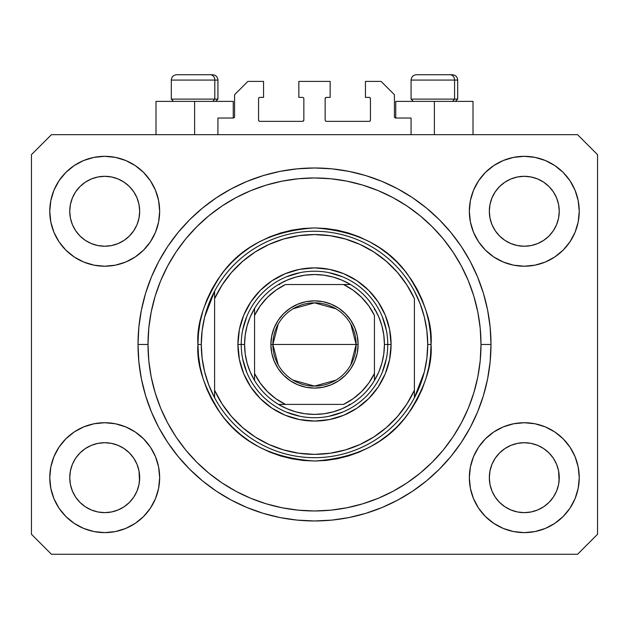 <?xml version="1.0" encoding="UTF-8"?>
<svg xmlns="http://www.w3.org/2000/svg" width="629" height="629" viewBox="0 0 629 629"><rect width="100%" height="100%" fill="white"/><g stroke="black" fill="none" stroke-linecap="round" stroke-linejoin="round"><path stroke-width="0.94" d="M217.933 134.677L217.933 118.032L233.249 118.032L217.933 118.032L217.933 134.677M234.578 116.695L234.578 94.72L234.578 116.695A1.329 1.329 0 0 1 233.249 118.032L233.76 117.93L233.249 118.032L233.249 101.379L194.62 101.379L194.62 134.677L194.62 101.379L155.992 101.379L155.992 134.677M234.578 94.72L247.897 81.4L263.551 81.4L263.551 97.385L259.887 97.385L263.551 97.385L263.551 81.4L247.897 81.4L234.578 94.72M258.558 98.714L258.558 120.029L258.558 98.714A1.329 1.329 0 0 1 259.887 97.385L259.376 97.487L259.887 97.385M259.887 121.358L302.51 121.358L259.887 121.358A1.329 1.329 0 0 1 258.558 120.029L258.661 120.54L258.558 120.029M303.453 120.972L303.021 121.255L303.846 120.029L303.846 98.714L303.846 120.029A1.329 1.329 0 0 1 302.51 121.358L303.021 121.255L302.51 121.358M302.51 97.385L298.846 97.385L302.51 97.385A1.329 1.329 0 0 1 303.846 98.714L303.744 98.203L303.846 98.714M298.846 97.385L298.846 81.4L298.846 97.385M330.154 81.4L298.846 81.4L330.154 81.4L330.154 97.385L326.49 97.385L330.154 97.385L330.154 81.4M325.547 97.778L325.979 97.487L325.154 98.714L325.154 120.029L325.154 98.714A1.329 1.329 0 0 1 326.49 97.385L325.979 97.487L326.49 97.385M326.49 121.358L369.113 121.358L326.49 121.358A1.329 1.329 0 0 1 325.154 120.029L325.256 120.54L325.154 120.029M370.442 120.029L370.442 98.714L370.442 120.029A1.329 1.329 0 0 1 369.113 121.358L369.624 121.255L369.113 121.358M369.113 97.385L365.449 97.385L369.113 97.385A1.329 1.329 0 0 1 370.442 98.714L370.339 98.203L370.442 98.714M365.449 97.385L365.449 81.4L381.103 81.4L394.422 94.72L394.422 116.695L394.422 94.72L381.103 81.4L365.449 81.4L365.449 97.385M395.751 101.379L434.38 101.379L434.38 134.677L434.38 101.379L473.008 101.379L395.751 101.379L395.751 118.032L411.067 118.032L395.751 118.032A1.329 1.329 0 0 1 394.422 116.695L394.525 117.206L394.422 116.695M411.067 118.032L411.067 134.677L411.067 118.032M369.624 97.487L370.339 98.203L369.624 97.487M370.339 120.54L369.624 121.255L370.339 120.54M325.547 120.972L325.256 120.54M303.453 97.778L303.744 98.203M259.376 121.255L258.661 120.54L259.376 121.255M258.661 98.203L259.376 97.487L258.661 98.203M395.751 118.032L394.525 117.206M234.475 117.206L233.76 117.93M491.988 197.876A34.965 34.965 0 0 0 491.988 197.883L489.999 204.449L491.988 197.891L495.227 191.829A34.965 34.965 0 0 0 495.212 191.853L491.988 197.891L495.22 191.845L499.568 186.546L495.22 191.845L499.568 186.546L504.867 182.198L499.568 186.546L504.867 182.198L510.913 178.966L504.867 182.198L510.913 178.966L517.47 176.977A34.965 34.965 0 0 0 517.478 176.977L510.913 178.966L517.47 176.977L524.287 176.309L531.135 176.985A34.965 34.965 0 0 0 531.12 176.977L524.287 176.309L531.112 176.977L537.669 178.966L531.112 176.977A34.965 34.965 0 0 0 531.088 176.969M72.414 197.876A34.965 34.965 0 0 0 72.406 197.883L70.417 204.449L72.406 197.891L75.645 191.829A34.965 34.965 0 0 0 75.629 191.853L72.406 197.891L75.637 191.845L79.985 186.546L75.637 191.845L79.985 186.546L85.285 182.198L79.985 186.546L85.285 182.198L91.331 178.966L85.285 182.198L91.331 178.966L97.888 176.977A34.965 34.965 0 0 0 97.872 176.977L97.912 176.969A34.965 34.965 0 0 0 97.896 176.977L91.331 178.966L97.888 176.977L104.713 176.309L111.553 176.985A34.965 34.965 0 0 0 111.537 176.977L104.713 176.309L111.53 176.977L118.087 178.966L111.53 176.977A34.965 34.965 0 0 0 111.506 176.969M91.331 243.572L97.888 245.562L91.331 243.572A34.965 34.965 0 0 0 97.88 245.562L91.331 243.572L85.285 240.341L91.331 243.572L85.285 240.341L79.985 235.993L75.637 230.694L72.406 224.647L70.417 218.09A34.965 34.965 0 0 0 70.417 218.106L72.406 224.647A34.965 34.965 0 0 0 72.406 224.647L70.417 218.09L69.748 211.273A34.965 34.965 0 0 1 104.713 176.309A34.965 34.965 0 0 1 139.677 211.273L139.677 211.328M85.285 240.341L79.985 235.993L75.637 230.694A34.965 34.965 0 0 0 79.977 235.985M111.53 245.562L118.087 243.572L111.53 245.562A34.965 34.965 0 0 0 118.087 243.572L111.53 245.562L104.713 246.238A34.965 34.965 0 0 0 111.522 245.562L104.713 246.238L97.888 245.562A34.965 34.965 0 0 0 104.697 246.238M129.448 235.985A34.965 34.965 0 0 0 133.78 230.694L137.012 224.647A34.965 34.965 0 0 0 137.02 224.639L139.001 218.09A34.965 34.965 0 0 0 139.001 218.098L137.012 224.647L133.78 230.694L129.432 235.993L133.78 230.694L129.432 235.993L124.133 240.341L129.432 235.993L124.133 240.341L118.055 243.588M111.53 176.977L118.087 178.966L124.133 182.198L118.087 178.966L124.133 182.198L129.432 186.546L133.78 191.845L137.012 197.891L139.001 204.449L137.012 197.891L139.001 204.449L139.677 211.273L139.001 218.09L139.504 214.709M104.713 246.238L97.857 245.554M510.913 243.572L517.47 245.562L510.913 243.572A34.965 34.965 0 0 0 517.463 245.562L510.913 243.572L504.867 240.341L510.913 243.572L504.867 240.341L499.568 235.993L495.22 230.694L491.988 224.647L489.999 218.09A34.965 34.965 0 0 0 489.999 218.106L491.988 224.647A34.965 34.965 0 0 0 491.98 224.647L489.999 218.09L489.323 211.273A34.965 34.965 0 0 1 524.287 176.309A34.965 34.965 0 0 1 559.252 211.273L559.252 211.328M504.867 240.341L499.568 235.993L495.22 230.694A34.965 34.965 0 0 0 499.552 235.985M524.303 246.238A34.965 34.965 0 0 0 531.104 245.562L524.287 246.238L517.47 245.562A34.965 34.965 0 0 0 524.279 246.238L517.439 245.554M549.023 235.985A34.965 34.965 0 0 0 553.363 230.694L549.015 235.993L543.715 240.341L549.015 235.993L543.715 240.341L537.669 243.572L543.715 240.341L537.669 243.572L531.112 245.562A34.965 34.965 0 0 0 537.661 243.572L537.638 243.588M531.112 176.977L537.669 178.966L543.715 182.198L537.669 178.966L543.715 182.198L549.015 186.546L553.363 191.845L556.594 197.891L558.583 204.449L556.594 197.891L558.583 204.449L559.252 211.273L558.583 218.09L556.594 224.647A34.965 34.965 0 0 0 556.594 224.639L558.583 218.09A34.965 34.965 0 0 0 558.583 218.098L556.594 224.647L553.363 230.701L556.594 224.647L553.363 230.694L549.015 235.993L553.363 230.694M558.583 218.09L559.087 214.709M489.496 481.091A34.965 34.965 0 0 0 489.496 481.099L489.323 477.67L489.999 484.503L491.988 491.052L489.999 484.495L489.323 477.67A34.965 34.965 0 0 1 524.287 442.706A34.965 34.965 0 0 1 559.252 477.67L559.252 477.726M531.088 511.967A34.965 34.965 0 0 0 531.104 511.967L524.287 512.635L517.47 511.967L510.913 509.97L517.47 511.967A34.965 34.965 0 0 0 517.486 511.967L517.447 511.959A34.965 34.965 0 0 0 517.463 511.959L510.913 509.97L504.867 506.746L510.913 509.97L504.867 506.746L499.568 502.39L495.22 497.099A34.965 34.965 0 0 0 495.227 497.107L491.988 491.052L489.999 484.495M517.439 443.382L524.287 442.706A34.965 34.965 0 0 0 517.478 443.374L510.913 445.363L517.47 443.374L524.287 442.706L531.112 443.374L537.669 445.363L531.112 443.374L537.669 445.363L543.715 448.595L537.669 445.363L543.715 448.595L549.015 452.943L553.363 458.242L556.594 464.288L558.583 470.846A34.965 34.965 0 0 0 558.583 470.83L556.594 464.288L558.583 470.846L559.087 481.114A34.965 34.965 0 0 0 559.087 481.091L559.252 477.67L558.583 484.495L556.594 491.052L558.583 484.495L556.594 491.052L553.363 497.099L556.594 491.052L553.363 497.099L549.015 502.39L553.363 497.099L549.015 502.39L543.715 506.746L537.669 509.97L531.112 511.967A34.965 34.965 0 0 0 531.128 511.959L537.669 509.97L543.715 506.746L548.999 502.406M504.867 506.746L499.56 502.39M69.913 481.091A34.965 34.965 0 0 0 69.913 481.099L69.748 477.67L70.417 484.503L72.406 491.045A34.965 34.965 0 0 0 72.414 491.06L70.417 484.495L69.748 477.67A34.965 34.965 0 0 1 104.713 442.706A34.965 34.965 0 0 1 139.677 477.67L139.677 477.726M104.697 442.706A34.965 34.965 0 0 0 97.896 443.374L91.331 445.363L97.888 443.374L104.713 442.706L111.53 443.374L118.087 445.363L111.53 443.374L118.087 445.363L124.133 448.595L118.087 445.363L124.133 448.595L129.432 452.943L133.78 458.242L137.012 464.288L139.001 470.846A34.965 34.965 0 0 0 139.001 470.83L137.012 464.288L139.001 470.846L139.504 481.114A34.965 34.965 0 0 0 139.504 481.091L139.677 477.67L139.001 484.495L137.012 491.052L139.001 484.495L137.012 491.052L133.78 497.099L137.012 491.052L133.78 497.099L129.432 502.39L133.78 497.099L129.432 502.39L124.133 506.746L129.432 502.39L124.133 506.746L118.087 509.97L124.133 506.746L118.087 509.97L111.53 511.967A34.965 34.965 0 0 0 111.522 511.967L104.713 512.635L97.888 511.967L91.331 509.97L97.888 511.967A34.965 34.965 0 0 0 97.88 511.959L91.331 509.97L85.285 506.746L91.331 509.97L85.285 506.746L79.985 502.39L75.637 497.099A34.965 34.965 0 0 0 75.645 497.107L72.406 491.052L70.417 484.495M111.553 511.959A34.965 34.965 0 0 1 111.537 511.959L104.713 512.635L97.888 511.967A34.965 34.965 0 0 0 97.912 511.967M85.285 506.746L79.977 502.39M53.945 498.695L50.823 488.387L49.762 477.67A54.943 54.943 0 0 1 104.713 422.727A54.943 54.943 0 0 1 159.656 477.67A54.943 54.943 0 0 1 104.713 532.614A54.943 54.943 0 0 1 49.762 477.67L50.823 466.954L53.945 456.646L59.024 447.14L65.856 438.822L74.183 431.981L83.681 426.91L93.988 423.781L104.713 422.727L115.429 423.781L125.737 426.91L135.235 431.981L143.561 438.822L150.394 447.14L155.473 456.646L158.602 466.954L159.656 477.67L158.602 488.387L155.473 498.695L150.394 508.193L143.561 516.519L135.235 523.352L125.737 528.431L115.429 531.56L104.713 532.614L93.988 531.56L83.681 528.431L74.183 523.352L65.856 516.519L59.024 508.193L53.945 498.695L50.823 488.387L49.762 477.67L50.823 466.954L53.945 456.646M575.055 456.646L578.177 466.954L579.238 477.67A54.943 54.943 0 0 1 524.287 532.614A54.943 54.943 0 0 1 469.344 477.67L470.398 466.954L473.527 456.646L478.606 447.14L485.439 438.822L493.765 431.981L503.263 426.91L513.571 423.781L524.287 422.727L535.012 423.781L545.319 426.91L554.817 431.981L563.144 438.822L569.976 447.14L575.055 456.646L578.177 466.954L579.238 477.67L578.177 488.387L575.055 498.695L569.976 508.193L563.144 516.519L554.817 523.352L545.319 528.431L535.012 531.56L524.287 532.614L513.571 531.56L503.263 528.431L493.765 523.352L485.439 516.519L478.606 508.193L473.527 498.695L470.398 488.387L469.344 477.67A54.943 54.943 0 0 1 524.287 422.727A54.943 54.943 0 0 1 579.238 477.67L578.177 488.387L575.055 498.695M575.055 190.241L578.177 200.549L579.238 211.273A54.943 54.943 0 0 1 524.287 266.216A54.943 54.943 0 0 1 469.344 211.273L470.398 200.549L473.527 190.241L478.606 180.743L485.439 172.417L493.765 165.584L503.263 160.505L513.571 157.384L524.287 156.322L535.012 157.384L545.319 160.505L554.817 165.584L563.144 172.417L569.976 180.743L575.055 190.241L578.177 200.549L579.238 211.273L578.177 221.99L575.055 232.298L569.976 241.795L563.144 250.122L554.817 256.954L545.319 262.034L535.012 265.163L524.287 266.216L513.571 265.163L503.263 262.034L493.765 256.954L485.439 250.122L478.606 241.795L473.527 232.298L470.398 221.99L469.344 211.273A54.943 54.943 0 0 1 524.287 156.322A54.943 54.943 0 0 1 579.238 211.273L578.177 221.99L575.055 232.298M53.945 232.298L50.823 221.99L49.762 211.273A54.943 54.943 0 0 1 104.713 156.322A54.943 54.943 0 0 1 159.656 211.273A54.943 54.943 0 0 1 104.713 266.216A54.943 54.943 0 0 1 49.762 211.273L50.823 200.549L53.945 190.241L59.024 180.743L65.856 172.417L74.183 165.584L83.681 160.505L93.988 157.384L104.713 156.322L115.429 157.384L125.737 160.505L135.235 165.584L143.561 172.417L150.394 180.743L155.473 190.241L158.602 200.549L159.656 211.273L158.602 221.99L155.473 232.298L150.394 241.795L143.561 250.122L135.235 256.954L125.737 262.034L115.429 265.163L104.713 266.216L93.988 265.163L83.681 262.034L74.183 256.954L65.856 250.122L59.024 241.795L53.945 232.298L50.823 221.99L49.762 211.273L50.823 200.549L53.945 190.241M490.99 344.472A176.49 176.49 0 0 1 314.5 520.961A176.49 176.49 0 0 1 138.01 344.472L138.86 327.174L141.399 310.042L145.613 293.24L151.447 276.933L158.846 261.271L167.754 246.419L178.07 232.51L189.706 219.67L202.538 208.042L216.447 197.726L231.307 188.818L246.961 181.411L263.268 175.577L280.07 171.371L297.202 168.831L314.5 167.982L331.798 168.831L348.93 171.371L365.732 175.577L382.039 181.411L397.693 188.818L412.553 197.726L426.462 208.042L439.294 219.67L450.93 232.51L461.246 246.419L470.154 261.271L477.553 276.933L483.386 293.24L487.601 310.042L490.14 327.174L490.99 344.472L490.14 361.769L487.601 378.902L483.386 395.704L477.553 412.011L470.154 427.665L461.246 442.525L450.93 456.434L439.294 469.265L426.462 480.902L412.553 491.218L397.693 500.118L382.039 507.524L365.732 513.358L348.93 517.573L331.798 520.112L314.5 520.961L297.202 520.112L280.07 517.573L263.268 513.358L246.961 507.524L231.307 500.118L216.447 491.218L202.538 480.902L189.706 469.265L178.07 456.434L167.754 442.525L158.846 427.665L151.447 412.011L145.613 395.704L141.399 378.902L138.86 361.769L138.01 344.472A176.49 176.49 0 0 1 314.5 167.982A176.49 176.49 0 0 1 490.99 344.472L480.996 344.472L490.99 344.472M118.087 243.572L124.133 240.341L118.087 243.572M139.677 211.273L139.504 207.845L139.677 211.273A34.965 34.965 0 0 1 104.713 246.238A34.965 34.965 0 0 1 69.748 211.273L70.417 204.449L72.406 197.899M559.252 211.273L559.087 207.845L559.252 211.273A34.965 34.965 0 0 1 524.287 246.238A34.965 34.965 0 0 1 489.323 211.273L489.999 204.449L491.98 197.899M559.252 477.67L559.087 474.242L559.252 477.67A34.965 34.965 0 0 1 524.287 512.635A34.965 34.965 0 0 1 489.323 477.67L489.999 470.846L491.988 464.288L489.999 470.846A34.965 34.965 0 0 0 489.999 470.838L491.988 464.288L495.22 458.242L491.988 464.288A34.965 34.965 0 0 0 491.988 464.281A34.965 34.965 0 0 0 491.98 464.304M139.677 477.67L139.504 474.242L139.677 477.67A34.965 34.965 0 0 1 104.713 512.635A34.965 34.965 0 0 1 69.748 477.67L70.417 470.846L72.406 464.288L70.417 470.846A34.965 34.965 0 0 0 70.417 470.838L72.406 464.288L75.637 458.242L72.406 464.288A34.965 34.965 0 0 0 72.398 464.304M79.977 452.959A34.965 34.965 0 0 0 75.637 458.242L79.985 452.943L75.637 458.242L79.985 452.943L85.285 448.595L79.985 452.943L85.285 448.595L91.362 445.356M499.552 452.959A34.965 34.965 0 0 0 495.22 458.242L499.568 452.943L495.22 458.242L499.568 452.943L504.867 448.595L499.568 452.943L504.867 448.595L510.945 445.356M577.571 554.259L51.429 554.259L31.45 534.28L31.45 154.663L51.429 134.677L577.571 134.677L597.55 154.663L597.55 534.28L577.571 554.259L597.55 534.28L597.55 154.663L577.571 134.677L51.429 134.677L31.45 154.663L31.45 534.28L51.429 554.259L577.571 554.259M490.14 327.174L487.601 310.042M477.553 276.933L476.428 274.268M397.693 188.818L395.138 187.481M382.039 181.411L365.732 175.577M263.268 175.577L246.733 181.506M158.846 261.271L156.888 265.053M138.86 361.769L141.399 378.902M151.447 412.011L152.572 414.668M231.307 500.118L233.862 501.462M246.961 507.524L263.268 513.358M365.732 513.358L382.267 507.43M470.154 427.665L472.112 423.891M233.249 101.379L155.992 101.379M137.02 464.296L137.02 464.296A34.965 34.965 0 0 0 137.004 464.273L133.78 458.242A34.965 34.965 0 0 0 129.448 452.959M118.087 445.363A34.965 34.965 0 0 0 104.721 442.706L111.553 443.382M97.857 443.382L97.888 443.374A34.965 34.965 0 0 0 91.339 445.363L97.888 443.374L104.713 442.706M129.432 452.943L133.78 458.242L129.432 452.943L124.133 448.595M75.637 458.242L72.406 464.288M556.594 464.296L556.594 464.296A34.965 34.965 0 0 0 556.586 464.273L553.363 458.242A34.965 34.965 0 0 0 549.023 452.959M537.661 445.363A34.965 34.965 0 0 0 524.303 442.706M517.463 443.382A34.965 34.965 0 0 0 510.913 445.363L517.47 443.374M549.015 452.943L553.363 458.242L549.015 452.943L543.715 448.595M524.287 442.706L531.135 443.382M495.22 458.242L491.988 464.288M559.087 207.853A34.965 34.965 0 0 0 559.087 207.845L558.583 204.449M543.708 182.19A34.965 34.965 0 0 1 543.723 182.206L549.015 186.546L553.363 191.845A34.965 34.965 0 0 0 553.355 191.829L556.594 197.891M139.504 207.853A34.965 34.965 0 0 0 139.504 207.845L139.001 204.449M124.125 182.19A34.965 34.965 0 0 1 124.141 182.206L129.432 186.546L133.78 191.845A34.965 34.965 0 0 0 133.773 191.829L137.012 197.891M70.417 218.09L69.913 214.693M79.985 235.993L75.637 230.694L72.406 224.647M139.001 218.09L137.012 224.647L133.78 230.694M139.001 470.846L139.504 474.242M69.913 474.242L70.417 470.846M97.888 176.977L104.713 176.309M69.913 207.845L70.417 204.449M489.999 218.09L489.496 214.693M499.568 235.993L495.22 230.694L491.988 224.647M531.112 245.562L524.287 246.238M558.583 470.846L559.087 474.242M489.496 474.242L489.999 470.846M517.47 176.977L524.287 176.309M489.496 207.845L489.999 204.449M499.568 502.39L495.22 497.099L491.988 491.052M549.015 502.39L543.715 506.746L537.669 509.97L531.112 511.967L524.287 512.635L517.47 511.967M559.087 481.099L558.583 484.495M79.985 502.39L75.637 497.099L72.406 491.052M139.504 481.099L139.001 484.495M454.57 99.115L452.605 101.379L454.57 99.115L457.692 99.115L454.57 99.115L454.57 80.072L454.57 99.115L411.067 99.115L454.57 99.115M452.212 74.741L449.955 74.741A5.331 4.615 90 0 1 454.57 80.072L411.067 80.072C411.39 76.84 413.167 75.063 416.398 74.741C413.167 75.063 411.39 76.84 411.067 80.072L411.067 99.115L413.332 101.379M455.427 101.379L457.692 99.115L457.692 80.072C457.369 76.84 455.593 75.063 452.361 74.741C455.593 75.063 457.369 76.84 457.692 80.072L454.57 80.072A5.331 4.615 -90 0 0 449.955 74.741L416.437 74.741M449.955 74.741L416.571 74.741M411.295 80.072L454.57 80.072M214.803 99.115L212.846 101.379L214.803 99.115L217.933 99.115L214.803 99.115L214.803 80.072L214.803 99.115L171.308 99.115L214.803 99.115M212.445 74.741L210.196 74.741A5.331 4.615 90 0 1 214.803 80.072L171.308 80.072C171.631 76.84 173.407 75.063 176.639 74.741C173.407 75.063 171.631 76.84 171.308 80.072L171.308 99.115L173.573 101.379M215.668 101.379L217.933 99.115L217.933 80.072C217.61 76.84 215.833 75.063 212.602 74.741C215.833 75.063 217.61 76.84 217.933 80.072L214.803 80.072A5.331 4.615 -90 0 0 210.196 74.741L176.678 74.741M210.196 74.741L176.812 74.741M171.536 80.072L214.803 80.072M387.763 344.503L391.089 344.472A76.589 76.589 0 0 1 314.5 421.06A76.589 76.589 0 0 1 237.911 344.472L241.237 344.503M197.946 344.472L201.28 344.472A113.22 113.22 0 0 1 414.401 291.188A113.22 113.22 0 0 1 427.72 344.472L431.054 344.472C432.603 364.726 424.834 388.038 407.741 414.401C387.503 442.682 356.423 458.226 314.5 461.018C272.577 458.226 241.497 442.682 221.259 414.401C204.166 388.038 196.397 364.726 197.946 344.472L198.512 355.896L200.187 367.21L202.97 378.304L206.823 389.068L211.714 399.415L217.595 409.22L224.404 418.411L232.085 426.887L240.561 434.568L249.744 441.377L259.557 447.258L269.896 452.149L280.668 456.001L291.762 458.777L303.076 460.459L314.5 461.018L325.924 460.459L337.238 458.777L348.332 456.001L359.104 452.149L369.443 447.258L379.256 441.377L388.439 434.568L396.915 426.887L404.596 418.411L411.405 409.22L417.286 399.415L422.177 389.068L426.03 378.304L428.813 367.21L430.488 355.896L431.054 344.472L430.488 333.048L428.813 321.733L426.03 310.64L422.177 299.868L417.286 289.529L411.405 279.716L404.596 270.533L396.915 262.057L388.439 254.375L379.256 247.559L369.443 241.685L359.104 236.795L348.332 232.942L337.238 230.159L325.924 228.484L314.5 227.918L303.076 228.484L291.762 230.159L280.668 232.942L269.896 236.795L259.557 241.685L249.744 247.559L240.561 254.375L232.085 262.057L224.404 270.533L217.595 279.716L211.714 289.529L206.823 299.868L202.97 310.64L200.187 321.733L198.512 333.048L197.946 344.472C196.397 324.21 204.166 300.906 221.259 274.543C241.497 246.254 272.577 230.717 314.5 227.918C356.423 230.717 387.503 246.254 407.741 274.543C424.834 300.906 432.603 324.21 431.054 344.472L427.72 344.472A113.22 113.22 0 0 1 414.401 397.748L424.339 371.928L426.871 358.302L427.72 344.472L426.871 330.634L424.339 317.008L420.164 303.799L414.401 291.188A113.22 113.22 0 0 0 214.599 291.188L214.599 390.247L222.123 403.983L231.519 416.516L242.605 427.578L255.146 436.951L268.897 444.451L283.577 449.916L298.877 453.242L314.5 454.358L330.123 453.242L345.423 449.916L360.103 444.451L373.854 436.951L386.395 427.578L397.481 416.516L406.877 403.983L414.401 390.247L414.401 298.689L406.877 284.953L397.481 272.428L386.395 261.365L373.854 251.985L360.103 244.484L345.423 239.02L330.123 235.694L314.5 234.578L298.877 235.694L283.577 239.02L268.897 244.484L255.146 251.985L242.605 261.365L231.519 272.428L222.123 284.953L214.599 298.689A109.886 109.886 0 0 1 414.401 298.689L414.401 390.247A109.886 109.886 0 0 1 214.599 390.247L214.599 397.748A113.22 113.22 0 0 1 201.28 344.472L197.946 344.472M138.01 344.472L148.004 344.472A166.496 166.496 0 0 1 314.5 177.968A166.496 166.496 0 0 1 480.996 344.472L480.202 360.787L477.804 376.952L473.834 392.803L468.33 408.19L461.34 422.955L452.943 436.974L443.209 450.097L432.233 462.205L420.125 473.173L407.002 482.907L392.991 491.312L378.218 498.294L362.831 503.798L346.98 507.768L330.823 510.166L314.5 510.968L298.177 510.166L282.02 507.768L266.169 503.798L250.782 498.294L236.009 491.312L221.998 482.907L208.875 473.173L196.767 462.205L185.791 450.097L176.057 436.974L167.66 422.955L160.67 408.19L155.166 392.803L151.196 376.952L148.798 360.787L148.004 344.472L148.798 328.149L151.196 311.984L155.166 296.141L160.67 280.754L167.66 265.981L176.057 251.97L185.791 238.847L196.767 226.739L208.875 215.763L221.998 206.029L236.009 197.632L250.782 190.642L266.169 185.138L282.02 181.168L298.177 178.77L314.5 177.968L330.823 178.77L346.98 181.168L362.831 185.138L378.218 190.642L392.991 197.632L407.002 206.029L420.125 215.763L432.233 226.739L443.209 238.847L452.943 251.97L461.34 265.981L468.33 280.754L473.834 296.141L477.804 311.984L480.202 328.149L480.996 344.472A166.496 166.496 0 0 1 314.5 510.968A166.496 166.496 0 0 1 148.004 344.472L138.01 344.472M414.401 397.748A113.22 113.22 0 0 1 214.599 397.748A113.22 113.22 0 0 0 414.401 397.748L414.401 390.247L414.401 397.748L420.164 385.145L424.339 371.928M391.089 344.472L389.618 359.411L385.262 373.783L378.178 387.024L368.657 398.629L357.052 408.15L343.811 415.226L329.439 419.59L314.5 421.06L299.561 419.59L285.189 415.226L271.948 408.15L260.343 398.629L250.822 387.024L243.738 373.783L239.382 359.411L237.911 344.472L239.382 329.525L243.738 315.16L250.822 301.92L260.343 290.315L271.948 280.786L285.189 273.709L299.561 269.354L314.5 267.883L329.439 269.354L343.811 273.709L357.052 280.786L368.657 290.315L378.178 301.92L385.262 315.16L389.618 329.525L391.089 344.472L387.763 344.472A73.263 73.263 0 0 0 314.5 271.209A73.263 73.263 0 0 0 241.237 344.472L237.911 344.472A76.589 76.589 0 0 1 314.5 267.883A76.589 76.589 0 0 1 391.089 344.472M490.14 361.769L487.601 378.902M138.86 327.174L141.399 310.042M386.355 330.178L382.18 316.434M342.538 276.784L328.794 272.616M300.206 272.616L286.462 276.784M246.82 316.434L242.645 330.178M242.645 358.766L246.82 372.502M286.462 412.152L300.206 416.319M328.794 416.319L342.538 412.152M382.18 372.502L386.355 358.766M214.599 291.188L204.661 317.008L202.129 330.634L201.28 344.472L202.129 358.302L204.661 371.928L208.836 385.145L214.599 397.748L214.599 291.188L208.836 303.799L204.661 317.008M278.167 364.781L272.876 344.472A41.624 41.624 0 0 0 314.5 386.096A41.624 41.624 0 0 0 356.124 344.472L358.121 344.472A43.621 43.621 0 0 1 314.5 388.093A43.621 43.621 0 0 1 270.879 344.472L356.124 344.472A41.624 41.624 0 0 1 314.5 386.096A41.624 41.624 0 0 1 272.876 344.472L278.167 324.163M350.833 324.163L356.124 344.472L350.833 364.781M335.933 380.152L314.5 386.096L293.067 380.152M254.556 380.49L254.556 373.5A66.603 66.603 0 0 0 285.472 404.408L343.528 404.408A66.603 66.603 0 0 0 374.444 373.5L374.444 315.443A66.603 66.603 0 0 0 343.528 284.528L285.472 284.528A66.603 66.603 0 0 0 254.556 315.443L254.556 373.5L260.225 383.069L267.404 391.56L275.903 398.747L285.472 404.408L278.482 404.408A69.929 69.929 0 0 1 244.571 344.472L241.237 344.472A73.263 73.263 0 0 1 314.5 271.209A73.263 73.263 0 0 1 387.763 344.472L384.429 344.472L387.763 344.472A73.263 73.263 0 0 1 314.5 417.727A73.263 73.263 0 0 1 241.237 344.472L244.571 344.472L245.208 353.899L247.111 363.161L250.248 372.077L254.556 380.49A69.929 69.929 0 0 0 278.482 404.408L343.528 404.408L353.097 398.747L361.596 391.56L368.775 383.069L374.444 373.5L374.444 380.49A69.929 69.929 0 0 1 278.482 404.408L286.895 408.716L295.811 411.853L305.073 413.764L314.5 414.401L323.927 413.764L333.189 411.853L342.105 408.716L350.518 404.408A69.929 69.929 0 0 0 374.444 380.49L378.752 372.077L381.889 363.161L383.792 353.899L384.429 344.472A69.929 69.929 0 0 1 374.444 380.49L374.444 315.443L368.775 305.867L361.596 297.375L353.097 290.197L343.528 284.528L350.518 284.528A69.929 69.929 0 0 1 384.429 344.472L383.792 335.037L381.889 325.783L378.752 316.867L374.444 308.454A69.929 69.929 0 0 0 350.518 284.528L285.472 284.528L275.903 290.197L267.404 297.375L260.225 305.867L254.556 315.443L254.556 308.454A69.929 69.929 0 0 1 350.518 284.528L342.105 280.219L333.189 277.082L323.927 275.18L314.5 274.543L305.073 275.18L295.811 277.082L286.895 280.219L278.482 284.528A69.929 69.929 0 0 0 254.556 308.454L250.248 316.867L247.111 325.783L245.208 335.037L244.571 344.472A69.929 69.929 0 0 1 254.556 308.454L254.556 379.177M241.237 344.472A73.263 73.263 0 0 0 314.5 417.727A73.263 73.263 0 0 0 387.763 344.472M374.444 308.454L374.444 309.759M278.482 284.528L279.787 284.528M350.518 404.408L349.213 404.408M358.121 344.472L357.288 352.979L354.803 361.164L350.77 368.704L345.345 375.316L338.732 380.742L331.192 384.775L323.007 387.252L314.5 388.093L305.993 387.252L297.808 384.775L290.268 380.742L283.655 375.316L278.23 368.704L274.197 361.164L271.712 352.979L270.879 344.472L271.712 335.957L274.197 327.78L278.23 320.232L283.655 313.627L290.268 308.202L297.808 304.169L305.993 301.684L314.5 300.851L323.007 301.684L331.192 304.169L338.732 308.202L345.345 313.627L350.77 320.232L354.803 327.78L357.288 335.957L358.121 344.472L272.876 344.472A41.624 41.624 0 0 1 314.5 302.848A41.624 41.624 0 0 1 356.124 344.472A41.624 41.624 0 0 0 314.5 302.848A41.624 41.624 0 0 0 272.876 344.472L270.879 344.472A43.621 43.621 0 0 1 314.5 300.851A43.621 43.621 0 0 1 358.121 344.472M293.067 308.784L314.5 302.848L335.933 308.784M473.008 101.379L473.008 134.677"/></g></svg>
